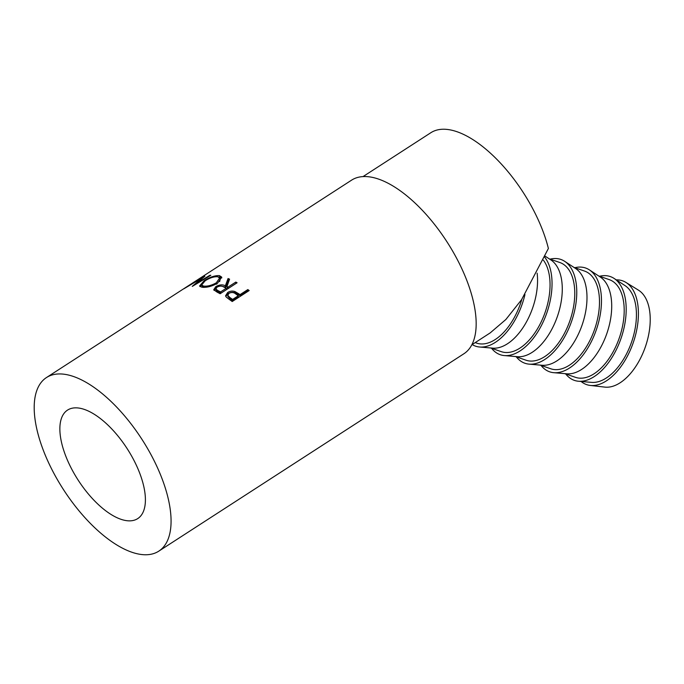 <?xml version="1.0" encoding="UTF-8"?>
<svg xmlns="http://www.w3.org/2000/svg" width="684" height="684" viewBox="0 0 684 684"><rect width="100%" height="100%" fill="white"/><g stroke="black" fill="none" stroke-linecap="round" stroke-linejoin="round"><path stroke-width="1.03" d="M138.356 469.78A64.612 29.121 57.1 0 1 137.732 518.6A64.612 29.121 57.1 0 1 66.912 458.921A64.612 29.121 57.1 0 1 67.536 410.101A64.612 29.121 57.1 0 1 138.356 469.78M581.109 381.475A54.925 30.361 -70.9 0 0 589.608 385.349A54.925 30.361 -70.9 0 0 590.241 385.434L604.887 387.11A51.693 28.574 -70.9 0 0 645.371 346.831A51.693 28.574 -70.9 0 0 638.454 290.153L625.911 282.415A54.925 30.361 -70.9 0 0 619.533 280.064A54.925 30.361 -70.9 0 0 616.284 279.876M590.241 385.434A54.925 30.361 -70.9 0 0 633.256 342.641A54.925 30.361 -70.9 0 0 625.911 282.415M565.736 373.96A54.925 30.361 -70.9 0 0 577.381 381.116A54.925 30.361 -70.9 0 0 578.502 381.244L591.549 382.373A51.693 28.574 -70.9 0 0 631.571 342.06A51.693 28.574 -70.9 0 0 625.048 285.621L614.104 278.439A54.925 30.361 -70.9 0 0 607.306 275.832A54.925 30.361 -70.9 0 0 599.56 276.268M578.502 381.244A54.925 30.361 -70.9 0 0 621.029 338.409A54.925 30.361 -70.9 0 0 614.104 278.439M564.813 373.644L575.432 377.32A51.693 28.574 -70.9 0 0 578.262 378.013A51.693 28.574 -70.9 0 0 620.166 335.331A51.693 28.574 -70.9 0 0 609.256 279.628L598.637 275.951M541.018 365.401A54.925 30.361 -70.9 0 0 552.663 372.558A54.925 30.361 -70.9 0 0 553.792 372.686L566.831 373.815A51.693 28.574 -70.9 0 0 606.853 333.501A51.693 28.574 -70.9 0 0 600.33 277.063L589.386 269.881A54.925 30.361 -70.9 0 0 582.597 267.273A54.925 30.361 -70.9 0 0 574.842 267.709M553.792 372.686A54.925 30.361 -70.9 0 0 596.311 329.85A54.925 30.361 -70.9 0 0 589.386 269.881M540.095 365.085L550.714 368.762A51.693 28.574 -70.9 0 0 553.544 369.463A51.693 28.574 -70.9 0 0 595.456 326.772A51.693 28.574 -70.9 0 0 584.538 271.069L573.927 267.393M516.3 356.843A54.925 30.361 -70.9 0 0 527.945 363.999A54.925 30.361 -70.9 0 0 529.074 364.127L542.113 365.256A51.693 28.574 -70.9 0 0 582.135 324.943A51.693 28.574 -70.9 0 0 575.612 268.504L564.668 261.322A54.925 30.361 -70.9 0 0 557.879 258.714A54.925 30.361 -70.9 0 0 550.133 259.151M529.074 364.127A54.925 30.361 -70.9 0 0 571.602 321.292A54.925 30.361 -70.9 0 0 564.668 261.322M515.377 356.526L525.996 360.203A51.693 28.574 -70.9 0 0 528.826 360.904A51.693 28.574 -70.9 0 0 570.738 318.214A51.693 28.574 -70.9 0 0 559.82 262.511L549.209 258.834M491.582 348.293A54.925 30.361 -70.9 0 0 503.227 355.441A54.925 30.361 -70.9 0 0 504.356 355.569L517.395 356.706A51.693 28.574 -70.9 0 0 557.417 316.384A51.693 28.574 -70.9 0 0 550.902 259.946L545.148 256.175M504.356 355.569A54.925 30.361 -70.9 0 0 544.926 317.906A54.925 30.361 -70.9 0 0 544.703 257.184M490.667 347.968L501.278 351.644A51.693 28.574 -70.9 0 0 504.108 352.346A51.693 28.574 -70.9 0 0 542.874 318.171A51.693 28.574 -70.9 0 0 543.378 260.168M472.165 344.556A54.925 30.361 -70.9 0 0 478.509 346.882A54.925 30.361 -70.9 0 0 479.638 347.01L492.677 348.147A51.693 28.574 -70.9 0 0 525.15 324.207A51.693 28.574 -70.9 0 0 537.137 273.164M479.638 347.01A54.925 30.361 -70.9 0 0 524.953 294.565M475.183 342.607L476.56 343.086A51.693 28.574 -70.9 0 0 479.39 343.787A51.693 28.574 -70.9 0 0 521.849 299.284M471.84 344.77L490.189 332.903L505.852 319.513L521.559 299.72L548.388 248.472A100.155 45.135 -122.9 0 0 540.591 225.241A100.155 45.135 -122.9 0 0 430.817 132.739L363.033 176.592M238.938 293.889A103.387 46.589 -122.9 0 1 240.007 294.642L247.83 289.58A103.387 46.589 -122.9 0 1 249.164 290.555L232.218 301.524A103.387 46.589 -122.9 0 0 229.294 299.43L226.182 297.018L225.575 295.796L227.669 292.504C229.986 291.042 232.398 290.726 234.894 291.529L238.938 293.889L239.075 295.086L235.082 292.769C232.62 291.983 230.226 292.316 227.9 293.769L225.78 296.42M228.046 278.533A103.387 46.589 -122.9 0 1 229.576 279.149L226.934 286.605A103.387 46.589 -122.9 0 1 227.977 287.143L235.8 282.082A103.387 46.589 -122.9 0 1 237.091 282.774L220.137 293.735A103.387 46.589 -122.9 0 0 217.273 292.239L213.716 289.751L215.802 286.639C219.478 284.621 222.659 284.347 225.352 285.818L228.046 278.533L228.465 279.893L225.694 287.143L221.71 286.22M201.737 287.177L199.548 286.023L204.131 280.731C209.868 277.08 214.973 275.378 219.453 275.626L221.719 277.114L217.546 283.202C211.689 286.476 206.414 287.802 201.737 287.177M204.909 276.208A103.387 46.589 -122.9 0 0 204.704 276.268L189.023 285.502L200.352 278.063A103.387 46.589 -122.9 0 0 199.557 278.525L183.782 288.828A103.387 46.589 -122.9 0 1 183.902 288.768L201.771 278.2L192.255 286.357A103.387 46.589 -122.9 0 1 192.392 286.339L210.834 275.267A103.387 46.589 -122.9 0 0 209.808 275.336L196.522 283.347L204.909 276.208M158.791 551.15L463.897 353.756A103.387 46.589 -122.9 0 0 464.889 275.643A103.387 46.589 -122.9 0 0 351.576 180.157L46.478 377.551A103.387 46.589 -122.9 0 0 45.477 455.664A103.387 46.589 -122.9 0 0 158.791 551.15A103.387 46.589 -122.9 0 0 159.791 473.037A103.387 46.589 -122.9 0 0 46.478 377.551M204.131 280.731L204.396 281.295M218.358 276.917L221.83 277.866M219.453 275.626L220.017 277.029M200.138 286.639L201.558 284.595M219.658 281.603L220.145 279.346L219.632 277.978L217.76 276.763C214.101 276.473 209.911 277.807 205.183 280.765L201.643 285.014L203.422 286.04C207.218 286.562 211.518 285.484 216.332 282.808L219.632 277.978M201.643 285.014L202.259 286.442L203.575 287.348M216.802 284.193L216.332 282.808M203.986 287.442L203.422 286.04M214.092 290.392L215.99 288.152M215.802 286.639L216.221 287.998M225.352 285.818L225.694 287.143M229.191 280.183A101.771 45.862 -122.9 0 0 228.465 279.893M226.934 286.605L227.25 287.913A101.771 45.862 -122.9 0 1 228.276 288.443L236.1 283.381A101.771 45.862 -122.9 0 0 236.1 283.381L235.8 282.082M227.977 287.143L228.276 288.443M220.889 293.222L226.541 289.571L226.233 288.263L223.651 286.938C221.881 285.775 219.684 285.844 217.042 287.135L215.836 289.05L217.914 290.572L218.256 291.906A101.771 45.862 -122.9 0 1 220.889 293.222L220.59 291.923L226.233 288.263M215.836 289.05L216.23 290.409L218.256 291.906M220.59 291.923A103.387 46.589 -122.9 0 0 217.914 290.572M227.669 292.504L227.9 293.769M234.894 291.529L235.082 292.769M240.007 294.642L240.118 295.83A101.771 45.862 -122.9 0 0 239.075 295.086M240.118 295.83L247.941 290.768L247.83 289.58M232.731 300.609L238.383 296.959L238.263 295.77L235.706 293.923C233.851 292.307 231.619 292.102 228.986 293.291L227.772 295.343L229.901 297.531L230.055 298.746A101.771 45.862 -122.9 0 1 232.731 300.609L232.62 299.421L238.263 295.77M227.772 295.343L227.969 296.608L230.055 298.746M232.62 299.421A103.387 46.589 -122.9 0 0 229.901 297.531"/></g></svg>
